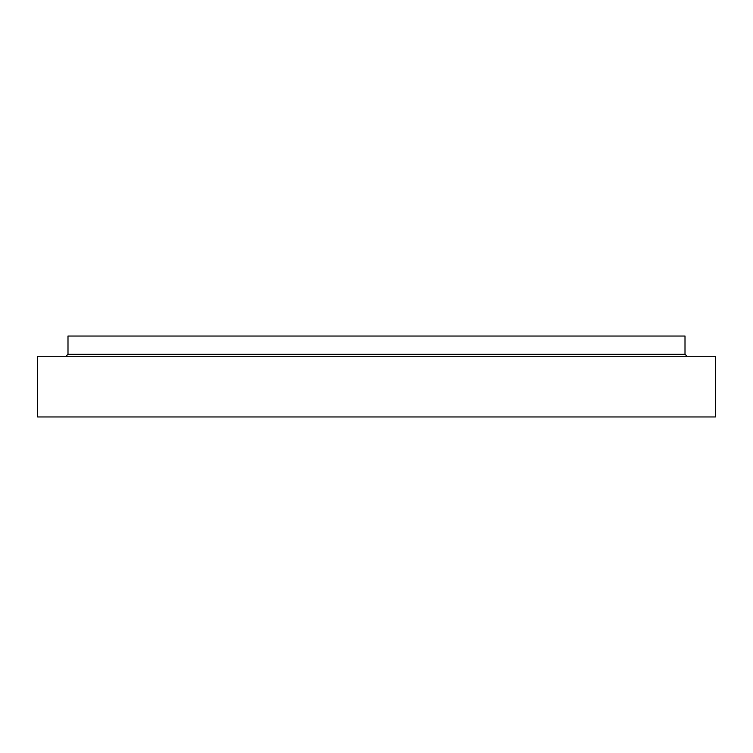 <?xml version="1.0" encoding="UTF-8"?>
<svg xmlns="http://www.w3.org/2000/svg" width="753" height="753" viewBox="0 0 753 753"><rect width="100%" height="100%" fill="white"/><g stroke="black" fill="none" stroke-linecap="round" stroke-linejoin="round"><path stroke-width="1.13" d="M715.35 416.964L37.65 416.964L37.65 356.273L715.35 356.273L715.35 416.964M687.028 356.273L685.004 354.249L685.004 336.036L67.996 336.036L67.996 354.249L65.972 356.273M685.004 354.249L67.996 354.249"/></g></svg>
